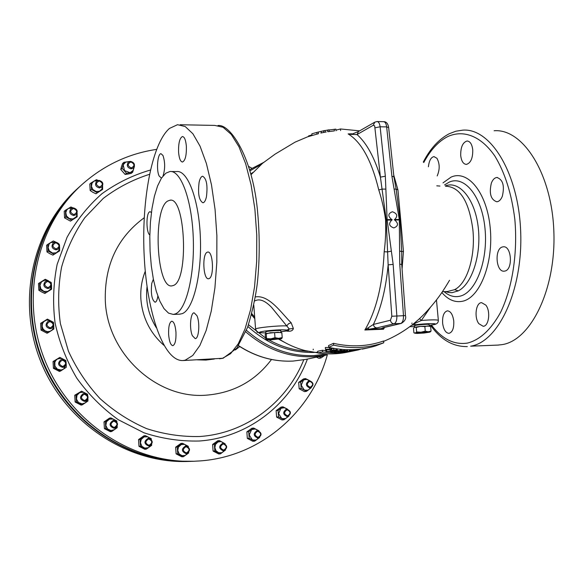 <?xml version="1.0" encoding="UTF-8"?>
<svg xmlns="http://www.w3.org/2000/svg" width="583" height="583" viewBox="0 0 583 583"><rect width="100%" height="100%" fill="white"/><g stroke="black" fill="none" stroke-linecap="round" stroke-linejoin="round"><path stroke-width="0.87" d="M437.184 175.942C439.91 169.5 439.83 163.612 436.929 158.277L433.985 156.608C430.954 157.301 429.103 160.689 428.41 166.782M460.701 155.413C461.379 161.141 463.281 164.136 466.4 164.399C470.721 163.072 472.842 158.263 472.762 149.969C472.055 144.234 470.153 141.246 467.056 141.006C462.727 142.369 460.614 147.171 460.701 155.413M491.367 183.055C488.962 193.454 490.762 199.692 496.782 201.776C499.077 201.543 500.921 199.721 502.32 196.318C504.747 185.846 502.954 179.571 496.949 177.487C494.617 177.735 492.759 179.593 491.367 183.055M502.429 246.959C494.238 248.817 495.951 272.268 504.178 271.175L504.958 271.051C513.193 269.514 511.597 245.625 503.333 246.798L502.429 246.959M485.85 305.135L481.594 302.65C475.859 302.562 473.972 317.502 478.84 323.689L483.154 326.269C488.845 326.436 490.835 311.256 485.85 305.135M453.742 320.825C452.758 314.507 450.652 311.176 447.416 310.834C443.86 311.898 442.264 316.066 442.635 323.325C443.583 329.635 445.682 332.973 448.946 333.345C452.517 332.303 454.113 328.134 453.742 320.825M151.42 212.533L150.064 211.695L149.503 211.906C145.947 213.742 146.216 233.266 149.824 234.905M161.17 177.873L159.137 175.986C156.2 170.309 157.57 153.504 160.995 153.693L162.978 155.493C165.186 162.212 165.2 169.019 163.036 175.913M178.587 152.265C178.354 143.287 179.637 138.047 182.435 136.531C184.468 136.772 185.78 140.022 186.363 146.267C186.589 155.318 185.307 160.573 182.508 162.03C180.468 161.753 179.156 158.503 178.587 152.265M199.109 182.326C199.947 178.544 201.12 176.511 202.629 176.234C206.564 178.5 207.832 185.365 206.433 196.828C205.58 200.552 204.414 202.541 202.935 202.797C199.014 200.508 197.739 193.687 199.109 182.326M207.184 252.235L207.767 252.067C213.101 250.85 214.369 277.034 209.049 278.616L208.546 278.747C203.241 279.833 201.929 254.195 207.184 252.235M196.894 315.6C200.158 322.363 198.927 338.912 195.21 338.621L192.39 335.728C189.198 328.885 190.401 312.634 194.117 312.823L196.894 315.6M175.957 332.157C176.212 340.108 175.17 344.611 172.823 345.675C170.673 345.209 169.274 341.551 168.64 334.678C168.378 326.793 169.42 322.297 171.774 321.197C173.909 321.612 175.301 325.263 175.957 332.157M157.84 296.113L157.592 297.636C156.98 300.522 156.142 302.045 155.071 302.22C151.806 299.881 150.698 293.606 151.748 283.389L153.373 279.235M429.234 326.021L429.103 324.571C429.941 323.864 417.137 324.753 414.943 325.547L414.593 325.795M280.926 332.325L280.809 330.809C281.618 329.978 266.526 331.006 265.797 331.829L265.753 331.946M179.404 314.193L182.064 313.698C193.068 309.996 201.886 275.307 200.37 237.521C198.985 199.707 187.733 170.032 176.693 171.562L171.22 171.533M165.769 173.231L161.418 178.172L157.57 185.992L154.386 196.282L151.981 208.532L150.429 222.196L149.795 236.705L150.093 251.455L151.303 265.863L153.395 279.33L156.28 291.289L159.866 301.222L164.005 308.633L168.531 313.129L173.246 314.412L175.235 313.946C186.086 310.236 194.766 275.482 193.257 237.616C191.873 199.721 180.766 169.988 169.879 171.526L165.769 173.231M430.261 307.554L421.298 320.482L412.983 324.228M429.175 325.401L433.628 324.658C440.442 323.244 426.654 323.295 415.49 324.753L413.894 323.492M391.776 219.551L392.206 219.798L391.82 220.061C388.344 223.551 389.007 226.182 393.831 227.938C398.378 226.102 398.67 223.464 394.698 220.031L394.276 219.784L394.655 219.521C398.007 216.089 397.256 213.502 392.395 211.753C387.892 213.553 387.688 216.147 391.776 219.551L387.112 219.594L393.153 264.369L396.855 315.826C396.979 320.235 396.046 322.887 394.072 323.776L376.939 327.879L369.112 329.191L381.231 328.681L383.374 327.675M333.053 351.17L331.982 351.09L333.053 351.17M331.938 351.061L333.199 351.148L331.938 351.061M342.891 351.527L344.145 351.498L342.891 351.527L342.855 351.032M330.612 351.943L330.233 351.505L325.882 351.418L331.122 351.148L332.871 351.316L331.508 351.527L332.776 352.096L330.597 351.76M338.57 351.717L333.928 352.19L333.199 351.345L338.555 351.578M356.016 350.398L351.687 351.119M445.368 185.926C458.93 180.358 474.555 198.256 478.096 226.219C481.777 254.21 472.048 284.023 458.304 290.851L452.116 292.666L448.779 292.52L445.507 291.58M347.155 349.705L347.155 351.411L348.707 351.221L347.155 351.411M326.72 351.476L326.589 349.8L325.744 349.742L325.882 351.418M326.589 349.8L329.898 349.734M346.79 349.785L347.14 351.447L345.486 351.76L348.962 351.265M325.824 350.689L322.45 350.266L317.669 351.279L317.801 352.963L322.588 351.957C332.827 353.393 342.87 353.101 352.708 351.097L354.719 350.66M383.752 342.782L383.599 341.004C367.647 346.542 350.937 347.308 333.483 343.314L328.528 345.588L328.674 347.359L333.629 345.121C350.922 349.035 367.625 348.255 383.752 342.782L375.583 345.916C360.527 350.449 344.896 350.922 328.674 347.359M337.87 348.984L337.258 349.115L337.397 350.82L341.164 350.252L337.397 350.82M334.555 348.503L331.596 348.459M329.555 347.548L325.321 347.49L325.467 349.232L331.654 349.195L330.444 349.465L331.253 350.194L329.65 349.472L325.467 349.232M255.347 296.922C269.339 294.481 281.975 313.873 291.179 322.793L293.358 328.455C292.841 330.845 290.487 331.698 286.289 331.013M251.798 313.639L254.545 316.984M447.591 291.493L454.58 289.671C467.333 283.506 475.67 256.017 472.849 229.498C469.118 201.82 460.33 187.405 446.476 186.254L445.609 186.239M393.7 174.929L397.934 189.927L400.689 219.769L403.451 251.39L402.073 269.076M384.62 327.369L383.476 329.213L364.863 330C376.13 311.147 382.572 285.065 384.19 251.747C385.516 241.209 385.982 230.715 385.589 220.265L385.523 219.543C384.08 209.129 381.821 199.262 378.761 189.92C371.663 160.704 361.46 142.033 348.131 133.908L351.811 133.82M497.51 345.114L502.014 344.64C530.741 340.545 556.189 289.226 553.85 231.313C551.824 173.362 522.827 128.428 494.136 130.745M167.642 201.069L169.857 200.231C185.547 195.961 189.06 280.999 173.326 285.495L171.876 285.889C156.455 288.818 152.578 209.363 167.642 201.069M185.226 360.17L183.069 360.549C163.823 361.649 147.31 313.654 144.3 258.101C141.122 202.585 151.456 144.096 169.471 128.428L177.531 124.696L185.256 126.569L192.9 133.769L200.071 146.209L206.397 163.495L211.498 184.913L215.061 209.421L216.876 235.729L216.818 262.394L214.908 287.958L211.272 311.052L206.149 330.532L199.86 345.515L192.762 355.47L185.226 360.17M373.309 125.258L374.789 122.153L358.479 131.518L357.029 134.549C366.518 142.922 374.315 157.119 380.415 177.13L385.341 176.226L387.112 219.594L386.23 219.696L380.415 177.13L374.665 125.826L373.309 125.258L357.029 134.549L351.309 134.389L348.131 133.908L351.717 133.893M250.996 174.703L262.518 163.32L275.147 154.101L295.085 142.135L307.686 136.786L318.471 133.696L318.34 132.028L311.869 133.791L311.992 135.358M320.847 133.019L325.234 132.137L325.095 130.475L318.34 132.028M327.58 130.045L327.719 131.707L329.235 131.481L329.096 129.82L325.103 130.563M285.204 342.687L278.82 339.27M254.807 318.719L251.499 314.776M331.654 349.195L331.552 347.964M331.253 350.194L331.18 349.304M329.548 349.319L329.41 347.585M330.758 349.049L330.648 347.781M336.391 349.844L337.28 349.938L334.744 350.492L336.435 350.747L331.501 350.223L336.391 349.844L336.304 348.772M337.28 349.938L337.193 348.896M336.763 350.675L336.712 350.062M331.501 350.223L331.421 349.253M331.829 350.15L331.691 348.437M333.855 350.398L333.716 348.685M341.164 350.252L341.084 349.334M340.275 350.194L340.195 349.253M344.713 350.463L341.441 350.514L346.346 350.726L340.406 350.813L344.713 350.463M341.441 350.514L341.346 349.363M344.968 350.39L344.903 349.611M340.443 350.777L340.414 350.412M341.412 350.791L341.295 349.355M342.389 350.959L342.352 350.558M356.439 349.895L350.084 350.82L350.558 350.339L356.439 349.895L356.41 349.487M350.084 350.82L349.997 349.734M350.558 350.339L350.507 349.734M351.483 350.296L351.44 349.72M353.917 350.245L353.866 349.64M355.521 349.989L355.484 349.552M351.87 350.565L353.313 350.339L351.862 350.456M356.548 349.88L360.316 349.385L356.497 350.135L359.113 349.581L356.206 349.953L356.512 349.479M362.378 349.093L365.92 348.255M365.927 348.328L368.31 347.781M333.629 345.121L333.483 343.314M347.373 352.183L347.155 352.227C337.601 354.165 327.814 354.406 317.801 352.963M322.588 351.957L322.45 350.266M358.888 349.764L356.016 350.405M358.625 349.858L357.211 350.143M357.197 350.15L355.419 350.507L355.382 350.062M351.695 351.192L353.648 350.718L349.275 351.17L355.419 350.507M349.275 351.17L349.159 349.734M355.994 350.398L355.958 349.968M349.53 351.491L353.48 350.747L349.523 351.389M348.977 351.447L342.782 351.935M347.14 351.447L345.428 351.556M345.42 351.6L342.804 352.154M340.661 352.168L339.226 352.11L340.64 351.928M344.531 350.959L344.589 351.593L341.827 352.132M341.244 351.002L341.281 351.498L333.972 351.33L340.064 351.607L337.951 352.125L341.827 352.183M333.972 351.33L333.899 350.507M335.21 351.265L335.152 350.638M341.281 351.498L341.689 351.833L341.623 351.017M341.689 351.833L342.279 351.52M344.589 351.593L342.308 351.819M335.203 352.008L337.513 351.811L335.174 351.717M333.199 351.345L333.141 350.427M332.776 352.096L332.711 351.323M330.313 351.411L330.204 350.04M347.708 351.294L347.577 349.713M346.309 351.411L344.597 351.549L346.309 351.411L346.258 350.747M344.597 351.549L344.546 350.959M345.151 351.432L345.107 350.908M346.528 351.367L346.47 350.696M346.921 351.345L346.783 349.691M342.527 351.607L342.476 351.032M342.709 351.564L342.666 351.032M343.074 351.483L343.037 351.032M332.419 351.134L332.908 351.112L332.419 351.112M323.295 130.818L325.095 130.475M316.824 132.458L316.963 134.126M323.572 130.774L323.711 132.443M321.175 131.27L321.313 132.917M336.019 130.774L335.881 129.135L329.111 129.98M334.27 129.244L334.409 130.905M335.961 130.155L340.479 128.967L340.61 130.519M340.479 128.967L359.631 130.854M308.596 136.466L308.553 135.948L311.956 134.884M280.882 331.756L288.439 330.495L289.226 328.95L271.62 307.401C265.003 300.485 259.333 298.365 254.603 301.025M280.882 331.734C286.996 331.027 289.03 330.474 286.974 330.087C282.835 329.526 275.599 329.825 265.28 330.991C257.394 332.244 257.569 332.871 265.819 332.871M415.49 324.753L411.707 325.234M383.556 327.624L383.476 329.213L381.231 328.681L383.388 327.61L400.659 323.507C402.656 322.618 403.596 319.972 403.472 315.571L399.756 264.216L399.297 219.485L400.076 219.572L400.113 220.039L401.723 251.63L401.731 264.361M394.655 219.521L399.297 219.485L391.907 176.255L393.904 176.802L396.127 189.103L400.076 219.572M367.902 328.112L369.112 329.191L364.863 330L373.397 324.432L390.442 320.235L391.827 316.256L388.147 264.879C385.888 288.702 380.969 308.553 373.397 324.432C373.783 326.597 374.964 327.748 376.939 327.879M397.934 189.927L396.127 189.103L394.203 189.089M385.764 189.089L382.069 189.096L378.761 189.92M400.638 219.405L399.289 219.405M387.097 219.507L385.523 219.543M400.703 220.126L399.348 220.075M393.153 264.369L388.147 264.879L386.23 219.696M387.163 220.185L385.589 220.265M403.451 251.39L401.723 251.63L399.734 251.003M391.259 251.164L387.608 251.892L384.19 251.747M293.358 328.455L289.226 328.95L286.974 330.087M291.179 322.793L288.629 323.674L286.712 325.897C277.639 325.496 255.412 327.792 255.587 329.096L253.787 305.106M419.534 318.602L421.298 320.482C432.105 319.652 437.789 319.652 438.358 320.468C438.321 322.712 436.893 324.09 434.08 324.6L429.175 325.416M412.123 323.12L411.664 323.317M383.388 327.61L382.995 327.704M399.756 264.216L401.738 264.405L405.455 315.607L391.827 316.256M394.698 220.031L400.106 219.929M386.259 220.053L391.82 220.061M351.309 134.389L358.479 131.518M265.622 333.578L266.22 333.87L270.359 332.711L281.232 332.434L281.844 332.864L282.208 337.579L278.659 338.337L274.987 337.688L270.833 338.847L266.584 338.592L265.892 339.729L265.127 334.686L265.673 333.549L278.186 332.208L281.844 332.864M274.622 332.959L274.987 337.688M266.22 333.87L266.584 338.592M281.655 338.672L269.142 340.013L266.081 339.685L278.659 338.337L281.655 338.672L282.208 337.579M430.633 326.618L427.689 325.941L424.861 326.597L420.489 326.356L416.247 327.449L414.812 327.216L420.489 326.356L429.547 326.123L430.633 326.618L431.048 331.122L428.228 331.793L425.269 331.122L421.021 332.215L416.656 331.967L415.336 333.053L413.901 332.798L413.5 328.316L414.455 327.376M424.861 326.597L425.269 331.122M416.247 327.449L416.656 331.967M430.072 332.033L431.048 331.122M414.965 333.287L421.021 332.215L429.992 332.091L423.994 333.039L416.86 333.454L414.36 333.01M156.536 149.401C128.661 153.548 103.876 165.208 82.181 184.374C36.481 225.206 19.851 298.569 44.927 360.432C69.829 422.354 132.742 463.602 193.979 461.255L200.384 460.898C260.783 456.555 311.694 411.773 327.34 354.836M79.966 186.371L79.827 186.494C36.204 225.57 18.94 294.459 40.205 354.486C61.383 414.542 118.415 457.823 177.334 461.182L191.195 461.35C130.3 463.682 67.781 422.704 43.04 361.19C18.131 299.742 34.674 226.845 80.111 186.239C36.452 225.344 19.173 294.298 40.46 354.377C61.66 414.491 118.735 457.808 177.706 461.168L193.979 461.255M144.198 217.772C117.372 237.536 104.408 265.236 105.312 300.857C107.359 354.092 157.111 399.493 206.52 395.15C233.615 392.876 255.267 380.99 271.496 359.492M252.045 168.363L248.642 166.447M190.401 461.379L188.069 461.459C127.56 463.769 65.485 423.098 40.927 362.043C16.207 301.054 32.641 228.682 77.787 188.338L79.521 186.771C34.157 227.312 17.643 300.077 42.501 361.409C67.198 422.806 129.601 463.704 190.401 461.379L190.605 461.372M310.229 387.258C306.571 385.48 306.41 383.497 309.755 381.311C313.406 383.089 313.567 385.072 310.229 387.258M309.996 388.045C305.55 386.063 305.237 383.599 309.048 380.67L309.405 380.626C313.851 382.637 314.15 385.101 310.302 388.008L309.996 388.045M56.143 248.963C52.04 246.952 51.923 244.882 55.793 242.754C59.896 244.758 60.013 246.828 56.143 248.963M56.019 249.859C51.902 248.686 50.998 246.369 53.315 242.914L55.582 242.113C59.736 243.33 60.617 245.662 58.22 249.109L56.019 249.859M84.666 400.565C80.549 398.677 80.425 396.557 84.295 394.21C88.405 396.09 88.529 398.211 84.666 400.565M84.52 401.395C79.645 399.486 79.252 396.877 83.347 393.576L84.061 393.467C88.973 395.434 89.33 398.051 85.147 401.308L84.52 401.395M73.852 214.61C69.8 212.591 69.676 210.543 73.494 208.474C77.539 210.499 77.656 212.54 73.852 214.61M73.72 215.521C69.727 214.384 68.794 212.125 70.922 208.729L73.269 207.869C77.291 209.035 78.202 211.316 76.009 214.697L73.72 215.521M50.225 327.886C46.072 325.926 45.955 323.82 49.876 321.561C54.022 323.514 54.139 325.627 50.225 327.886M50.102 328.754C45.591 327.303 44.884 324.826 47.988 321.313L49.664 320.861C54.204 322.363 54.882 324.855 51.683 328.346L50.102 328.754M62.76 366.51C58.613 364.586 58.497 362.466 62.403 360.156C66.535 362.079 66.659 364.193 62.76 366.51M62.629 367.356C57.906 365.679 57.36 363.129 60.982 359.689L62.184 359.434C66.936 361.168 67.453 363.734 63.729 367.137L62.629 367.356M223.661 450.112C219.806 448.334 219.66 446.272 223.223 443.94C227.071 445.718 227.224 447.78 223.661 450.112M223.464 450.899L223.384 450.899C218.64 448.619 218.487 446.053 222.917 443.189L222.925 443.189C227.72 445.419 227.895 447.984 223.464 450.899M48.003 287.674C43.863 285.685 43.747 283.593 47.653 281.4C51.785 283.389 51.902 285.481 48.003 287.674M47.879 288.556C43.579 287.281 42.756 284.89 45.401 281.385L47.449 280.736C51.778 282.055 52.579 284.46 49.847 287.951L47.879 288.556M131.27 167.94C127.356 165.922 127.225 163.925 130.883 161.965C134.797 163.983 134.921 165.98 131.27 167.94M131.117 168.851C127.254 167.693 126.343 165.47 128.391 162.198L130.636 161.396C134.52 162.584 135.409 164.814 133.31 168.086L131.117 168.851M99.576 187.019C95.59 184.993 95.466 182.975 99.212 180.963C103.191 182.989 103.315 185.008 99.576 187.019M99.438 187.93C95.525 186.8 94.592 184.563 96.64 181.233L98.979 180.38C102.907 181.546 103.825 183.791 101.719 187.114L99.438 187.93M287.565 415.839C283.848 414.061 283.695 412.057 287.098 409.813C290.808 411.583 290.968 413.595 287.565 415.839M287.339 416.619C282.77 414.535 282.515 412.035 286.566 409.12L286.756 409.106C291.34 411.219 291.58 413.719 287.477 416.605L287.339 416.619M258.123 437.352C254.341 435.581 254.188 433.541 257.664 431.252C261.446 433.023 261.599 435.056 258.123 437.352M257.905 438.132C253.211 435.96 253 433.424 257.278 430.524L257.343 430.516C262.051 432.724 262.241 435.261 257.912 438.132L257.905 438.132M149.022 445.303C145.014 443.481 144.883 441.382 148.614 438.999C152.615 440.821 152.746 442.927 149.022 445.303M148.847 446.104C143.884 443.889 143.688 441.273 148.257 438.248L148.344 438.241C153.329 440.508 153.504 443.124 148.862 446.104L148.847 446.104M186.429 452.94C182.501 451.14 182.355 449.063 186.006 446.695C189.934 448.495 190.073 450.572 186.429 452.94M186.247 453.727L186.159 453.734C181.328 451.424 181.182 448.83 185.722 445.937L185.729 445.937C190.619 448.189 190.787 450.783 186.247 453.727M114.202 427.47C110.136 425.619 110.005 423.506 113.816 421.13C117.875 422.981 118.006 425.094 114.202 427.47M114.049 428.286C109.087 426.188 108.817 423.564 113.233 420.416L113.568 420.379C118.546 422.529 118.786 425.16 114.29 428.265L114.049 428.286M129.258 161.666L125.731 162.118L123.545 164.377L123.253 165.127L124.529 170.615L129.79 172.575L130.57 172.379L133.077 170.491L133.995 167.321M134.462 166.221L132.669 172.211L131.241 173.37L127.976 174.062L125.105 174.419L126.504 173.268L122.146 168.305L123.96 162.3L122.568 163.495L121.468 166.651L120.761 169.478L122.146 168.305M125.105 174.419L120.761 169.478M130.286 161.411L123.96 162.3M132.669 172.211L126.504 173.268M86.699 394.327L83.522 392.213L79.725 392.57L76.978 395.281L76.49 399.158L78.472 402.51L82.057 403.866L85.329 402.889L87.814 399.107M87.953 398.743L87.924 401.06L82.363 404.806L76.388 401.738L75.127 402.037L81.081 405.09L82.363 404.806M75.127 402.037L74.741 395.238L75.994 394.917L76.388 401.738M75.994 394.917L81.569 391.186L87.523 394.254L87.72 395.587M74.741 395.238L81.569 391.186M64.713 360.221L61.375 358.334L57.579 358.946L55.91 360.33L54.86 362.24L54.933 366.146L57.396 369.177L61.164 370.001L63.598 369.105L66.222 364.295M66.229 364.244L66.229 367.319L60.61 371.014L54.598 367.895L53.417 368.325L59.415 371.429L60.61 371.014M53.417 368.325L53.046 361.533L54.219 361.074L54.598 367.895M54.219 361.074L59.852 357.401L65.843 360.527L66.047 361.999M53.046 361.533L59.852 357.401M319.141 356.585L323.747 356.133L324.527 355.433M324.746 355.39L321.08 357.904L319.105 356.592M316.467 357.153L319.01 358.334L321.08 357.904M313.253 349.151L313.202 349.844M51.639 321.313L49.373 320.133L46.349 320.133L43.754 321.648L42.406 323.856L42.158 326.458L43.062 328.936L44.942 330.787L47.412 331.647L49.992 331.348L52.164 329.956L53.505 327.741L53.767 325.365L53.804 329.052L48.17 332.667L42.144 329.504L41.021 330.087L47.026 333.236L48.17 332.667M41.021 330.087L40.65 323.325L41.772 322.72L42.144 329.504M41.772 322.72L47.427 319.12L53.432 322.29L53.629 323.718M40.65 323.325L47.427 319.12M309.384 380.626L306.622 379.395L304.042 379.861L303.386 380.262L301.229 385.195L304.144 389.838L305.222 390.267L308.21 390.093L310.63 387.943M311.329 387.651L306.512 391.324L301.185 388.438L299.174 388.759L304.479 391.638L306.512 391.324M299.174 388.759L298.671 382.397L300.682 382.047L301.185 388.438M300.682 382.047L305.499 378.578L309.558 380.619M298.671 382.397L303.473 378.935L305.499 378.578M48.513 280.853L45.015 280.102L41.575 281.735L39.957 285.182L40.883 288.957L43.936 291.391L47.784 291.427L50.743 289.051L51.53 285.306M44.84 293.46L51.588 289.212L45.977 292.739L39.965 289.532L38.857 290.268L41.692 291.974L44.84 293.46L45.977 292.739M38.857 290.268L38.493 283.564L39.6 282.799L39.965 289.532M39.6 282.799L45.234 279.293L48.52 280.853M50.466 282.004L51.217 282.5L51.362 283.506M51.537 285.24L51.588 289.212M72.693 207.912L68.328 208.481L66.805 209.873L65.777 212.584L66.469 215.914L69.29 218.559L73.043 218.953L76.103 216.92L76.978 215.047L77.116 213.101L77.153 216.796L71.665 220.126L65.784 216.876L64.589 217.889L70.448 221.125L71.665 220.126M70.448 221.125L77.153 216.796M64.589 217.889L64.21 211.33L65.405 210.295L65.784 216.876M65.405 210.295L70.9 206.98L72.919 207.883M55.728 242.113L50.699 242.535L49.154 243.956L48.09 247.578L49.278 250.814L52.47 253.029L56.274 252.825L59.014 250.289L59.583 246.981M52.915 255.15L59.634 250.85L54.073 254.275L48.112 251.04L46.975 251.929L49.781 253.663L52.915 255.15L54.073 254.275M46.975 251.929L46.611 245.283L47.74 244.372L48.112 251.04M47.74 244.372L53.323 240.961L55.83 242.12M59.094 244.088L59.306 244.488M59.59 246.944L59.634 250.85M187.405 446.235L184.468 444.341L181.24 444.574L178.478 447.066L177.742 450.411L179.178 453.946L181.983 455.673L185.219 455.425L187.792 453.239M188.717 452.444L188.688 452.947L183.441 456.715L177.728 453.778L176.102 453.865L181.801 456.788L183.441 456.715M176.102 453.865L175.658 447.183L177.283 447.074L177.728 453.778M177.283 447.074L182.545 443.32L188.236 446.265L188.353 446.848M175.658 447.183L180.905 443.444L182.545 443.32M150.45 438.744L147.761 436.798L144.059 436.915L141.224 439.422L140.459 442.796L141.917 446.359L144.773 448.108L148.454 447.693L150.953 445.237M151.689 444.414L151.646 445.383L146.275 449.165L140.459 446.199L138.965 446.316L144.759 449.274L146.275 449.165M138.965 446.316L138.543 439.575L140.037 439.429L140.459 446.199M140.037 439.429L145.415 435.654L151.216 438.635L151.361 439.502M138.543 439.575L143.906 435.814L145.415 435.654M224.156 443.328L221.023 441.542L217.889 442.031L215.564 444.319L214.857 447.627L216.016 450.797L218.647 452.721L221.817 452.729L224.593 450.608M225.577 449.952L220.44 453.865L214.836 450.958L213.086 451.06L218.676 453.953L220.44 453.865M213.086 451.06L212.62 444.45L214.369 444.326L214.836 450.958M214.369 444.326L219.507 440.624L225.155 443.816M212.62 444.45L217.743 440.755L219.507 440.624M258.138 430.56L255.237 428.979L252.169 429.445L251.492 429.86L249.218 434.962L252.213 439.691L252.949 440.005L256.061 440.027L258.757 437.95M259.697 437.439L254.691 441.149L249.196 438.263L247.33 438.401L252.811 441.28L254.691 441.149M247.33 438.401L246.849 431.879L248.708 431.712L249.196 438.263M248.708 431.712L253.729 428.068L259.034 430.852M246.849 431.879L251.849 428.25L253.729 428.068M116.01 421.094L113.226 419.053L109.458 419.155L106.572 421.662L105.822 425.488L107.542 428.957L110.981 430.553L114.632 429.576L116.782 426.814M117.212 426.129L117.168 427.711L111.696 431.5L105.785 428.476L104.415 428.665L110.304 431.675L111.696 431.5M104.415 428.665L104.014 421.888L105.377 421.669L105.785 428.476M105.377 421.669L110.872 417.909L116.753 420.926L116.935 422.048M104.014 421.888L109.48 418.135L110.872 417.909M97.9 180.533L93.936 181.145L92.012 183.2L91.473 186.436L92.865 189.526L96.115 191.508L99.387 191.26L101.828 189.198L102.601 185.977M95.933 193.767L102.615 189.431L97.23 192.681L91.444 189.431L90.161 190.532L92.865 192.31L95.933 193.767L97.23 192.681M90.161 190.532L89.775 184.053L91.05 182.924L91.444 189.431M91.05 182.924L96.45 179.695L98.184 180.46M102.601 186.028L102.615 189.431M287.135 409.098L284.482 407.728L281.472 408.166L280.809 408.574L278.601 413.595L281.553 418.273L282.646 418.703L285.685 418.499L288.031 416.488M288.869 416.109L283.972 419.745L278.565 416.86L276.612 417.085L282.004 419.957L283.972 419.745M276.612 417.085L276.123 410.643L278.069 410.396L278.565 416.86M278.069 410.396L282.981 406.832L287.492 409.142M276.123 410.643L281.013 407.094L282.981 406.832M238.615 345.683C255.711 356.781 273.828 361.919 292.957 361.081L306.039 359.376L326.764 354.96L313.275 356.716C288.592 357.619 266.11 349.355 245.822 331.916M443.007 182.88L451.031 177.145C467.697 169.391 486.841 192.419 490.179 227.487C493.772 262.474 480.115 297.461 462.815 301.185C455.243 302.839 448.261 299.954 441.856 292.528M444.078 291.638L445.944 293.111C450.484 296.324 455.177 297.345 460.038 296.164C475.874 292.6 488.27 260.499 484.998 228.47C481.959 196.369 464.527 175.119 449.231 182.122L444.589 184.898M314.339 352.424C289.78 353.05 267.633 344.4 247.906 326.473M250.799 173.945L252.964 172.43M248.496 324.76L265.367 337.841M269.084 340.013C281.48 346.805 294.393 350.551 307.817 351.243M219.427 358.764L222.495 358.341L230.606 353.662L238.25 343.788L245.042 328.943L250.588 309.675L254.545 286.836L256.658 261.563L256.775 235.204L254.895 209.202L251.12 184.979L245.691 163.808L238.943 146.712L231.262 134.403L223.07 127.276L214.763 125.411L180.162 124.747M431.456 325.088C442.096 339.073 454.091 345.07 467.435 343.088C479.962 339.911 491.01 329.665 500.586 312.364C512.333 288.075 517.828 253.139 514.833 219.339C511.634 193.782 504.951 172.655 494.792 155.953C480.939 135.934 463.463 129.455 447.81 136.539C438.489 141.319 430.48 149.977 423.79 162.504M423.294 162.067C430.203 148.636 438.846 139.191 449.238 133.733L455.87 131.211L462.756 130.147C490.507 127.772 518.651 173.166 520.685 231.743C523.017 290.29 498.407 342.112 470.627 346.185L498.603 345.056M246.471 330.306C266.737 348.044 289.285 356.468 314.106 355.586L327.508 353.837M343.766 351.476L343.73 351.002M317.742 352.219L315.053 352.394M458.304 290.851L454.58 289.671M261.228 164.384L249.954 170.863M249.67 169.879L251.543 168.676L249.662 169.85M332.274 352.023L332.223 351.374M255.594 329.242L257.088 331.836C256.126 332.456 259.041 332.806 265.819 332.893M409.893 326.626L414.666 326.626L409.842 326.662M383.927 327.537L401.213 323.434L394.072 323.776C392.046 323.638 390.836 322.457 390.442 320.235M391.907 176.255L386.653 126.905L380.123 126.781L385.341 176.226M393.889 176.693L388.657 127.575L386.653 126.905C386.186 123.538 385.137 121.796 383.512 121.679L377.267 121.548M374.789 122.153L377.012 121.541C378.622 121.658 379.657 123.407 380.123 126.781L375.233 127.757M239.722 346.542L235.35 349.953M214.34 359.011L205.916 360.068L197.36 359.842M147.054 286.617C145.349 301.243 148.425 314.922 156.273 327.653M149.488 174.324C132.829 179.637 117.423 187.66 103.271 198.388L84.797 217.714C74.42 232.668 66.681 249.145 61.579 267.152C58.154 285.699 57.753 304.501 60.37 323.543L68.408 351.104C76.46 368.66 86.969 384.467 99.941 398.51C114.071 411.234 129.637 421.269 146.646 428.636C164.129 434.299 181.816 436.922 199.692 436.507C246.135 433.439 286.843 402.241 303.75 359.828M307.401 359.084C290.655 404.143 248.066 437.731 199.131 441.018C180.533 441.462 162.154 438.722 143.972 432.797L118.283 419.716C102.346 408.253 88.529 394.414 76.818 378.199C66.622 360.921 59.371 342.491 55.064 322.902C52.594 303.065 53.293 283.542 57.156 264.332L67.052 237.303C76.329 220.622 87.916 206.127 101.828 193.818C116.782 183.026 132.975 175.097 150.421 170.032M163.91 345.318C150.101 333.046 142.427 317.633 140.882 299.079C140.299 289.328 141.764 280.051 145.276 271.233M414.586 325.729L414.717 327.245M265.746 331.887L265.863 333.461M306.039 359.376L292.892 361.096C273.74 361.926 255.624 356.818 238.549 345.777M180.045 314.171L173.246 314.412M183.069 360.549L223.107 358.254L236.778 348.219L247.564 327.413C252.585 310.739 255.864 295.763 257.402 282.485C259.712 259.807 259.821 236.742 257.722 213.291C253.35 158.868 230.693 123.807 217.969 125.513M430.553 325.227C440.748 339.692 453.006 346.812 467.326 346.594M342.053 351.513L342.01 351.032M331.88 351.083L331.814 350.266M344.145 351.498L344.101 350.988M383.629 341.339C399.537 334.846 413.464 325.358 425.393 312.874C438.256 298.984 443.466 290.443 449.559 280.263M442.41 291.711L447.482 291.5M317.793 352.832L305.026 350.572C295.916 348.16 287.361 344.371 279.352 339.197M169.857 200.231L170.571 200.224M439.954 186.057L436.784 185.839M324.323 132.312L326.225 131.977M333.972 130.949L328.054 131.685M444.275 291.631L445.944 293.111L444.035 291.638M346.717 349.691L346.79 350.536M340.377 350.419L340.406 350.813M365.373 348.466L362.225 349.13M352.708 351.097L347.155 352.227M357.386 350.121L355.681 350.47M342.381 351.498L342.338 351.032M438.343 320.3L436.463 299.968M263.662 162.409L251.543 168.676M401.213 323.434C404.908 321.197 406.315 318.595 405.455 315.636M388.642 127.451C387.965 123.574 386.347 121.658 383.789 121.687M351.921 133.798L350.682 133.952M496.949 177.487L497.379 177.487M467.056 141.006L467.479 141.013M82.181 184.374L79.827 186.494"/></g></svg>
